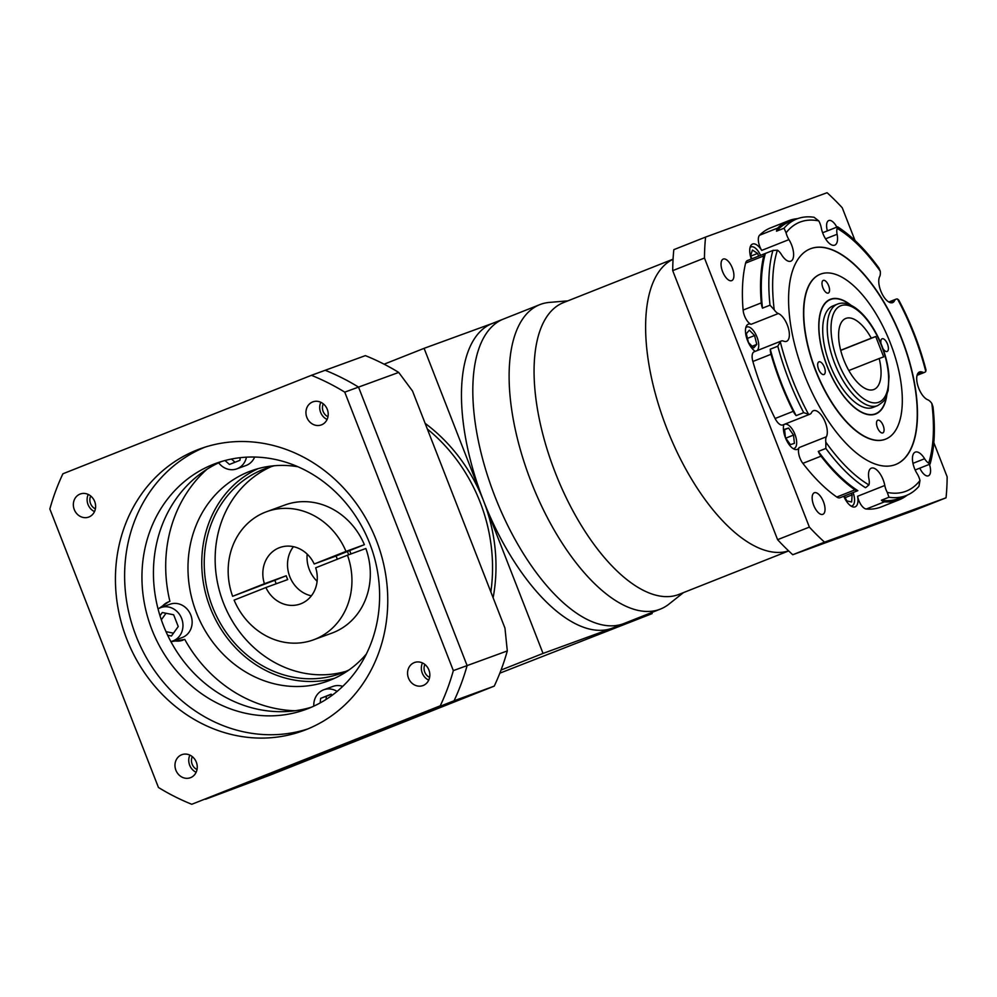 <?xml version="1.0" encoding="UTF-8"?>
<svg xmlns="http://www.w3.org/2000/svg" width="997" height="997" viewBox="0 0 997 997"><rect width="100%" height="100%" fill="white"/><g stroke="black" fill="none" stroke-linecap="round" stroke-linejoin="round"><path stroke-width="1.5" d="M490.848 591.931A163.732 146.385 -110.1 0 0 427.327 429.009A163.732 146.385 -110.1 0 1 490.848 591.931M493.129 597.789A163.732 146.385 -110.1 0 0 483.57 500.88A163.732 146.385 -110.1 0 0 425.121 423.351M499.833 673.174L652.113 613.616L543.041 653.421L501.03 670.059M543.041 653.421L424.099 348.339L384.107 364.192M424.099 348.339L500.058 320.623M652.113 613.616L652.188 612.345M311.376 595.845A30.022 26.844 69.9 0 1 289.529 575.954A30.022 26.844 69.9 0 1 293.43 546.668A30.022 26.844 69.9 0 0 289.529 575.954A30.022 26.844 69.9 0 0 311.376 595.845M307.201 554.12A30.022 26.844 -110.1 0 0 317.108 581.263M424.884 664.476A9.272 8.3 -110.1 0 0 424.759 672.078A9.272 8.3 -110.1 0 0 429.607 677.399M192.296 756.623A9.272 8.3 -110.1 0 0 192.172 764.238A9.272 8.3 -110.1 0 0 197.02 769.547M90.677 495.958A9.272 8.3 -110.1 0 0 90.553 503.572A9.272 8.3 -110.1 0 0 95.388 508.881M323.265 403.81A9.272 8.3 -110.1 0 0 323.14 411.412A9.272 8.3 -110.1 0 0 327.976 416.734M313.881 757.109L342.669 746.105L313.881 757.109M332.026 750.479L302.49 761.77L332.026 750.479M314.205 563.99A30.022 26.844 -110.1 0 0 279.758 547.565A30.022 26.844 -110.1 0 0 279.148 547.789A30.022 26.844 -110.1 0 0 264.417 583.719L232.625 596.306A68.22 60.991 -110.1 0 1 266.66 511.673L285.03 504.968A68.22 60.991 -110.1 0 1 364.366 544.686L336.026 556.027L314.205 563.99L345.996 551.391A68.22 60.991 -110.1 0 0 266.66 511.673M336.026 556.027A30.022 26.844 69.9 0 1 337.31 559.242M313.444 639.85A68.22 60.991 -110.1 0 1 234.108 600.119L265.9 587.532A30.022 26.844 -110.1 0 0 300.346 603.958A30.022 26.844 -110.1 0 0 300.957 603.721A30.022 26.844 -110.1 0 0 315.688 567.804L347.479 555.204A68.22 60.991 -110.1 0 1 314.84 639.314A68.22 60.991 -110.1 0 1 313.444 639.85L331.814 633.145A68.22 60.991 -110.1 0 0 333.21 632.609A68.22 60.991 -110.1 0 0 365.849 548.5L347.479 555.204M265.9 587.532L287.722 579.569A30.022 26.844 69.9 0 1 286.226 575.755L274.873 580.254A43.656 39.033 -110.1 0 0 276.219 583.768M274.873 580.254L232.625 596.306M274.549 465.724A109.159 97.594 -110.1 0 0 265.838 468.403A109.159 97.594 -110.1 0 0 263.607 469.251A109.159 97.594 -110.1 0 0 212.037 605.653A109.159 97.594 -110.1 0 0 340.687 673.474A109.159 97.594 -110.1 0 0 342.906 672.639A109.159 97.594 -110.1 0 0 349.075 669.909M297.953 466.746A111.888 100.036 -110.1 0 0 251.119 470.871A111.888 100.036 -110.1 0 0 248.839 471.731A111.888 100.036 -110.1 0 0 195.985 611.547A111.888 100.036 -110.1 0 0 327.839 681.076A111.888 100.036 -110.1 0 0 330.119 680.203A111.888 100.036 -110.1 0 0 366.31 654.057M170.811 641.52A17.734 15.865 -110.1 0 0 172.955 640.921A17.734 15.865 -110.1 0 0 173.316 640.784A17.734 15.865 -110.1 0 0 181.691 618.614A17.734 15.865 -110.1 0 0 160.791 607.597A17.734 15.865 -110.1 0 0 160.43 607.734A17.734 15.865 -110.1 0 0 158.049 608.943M172.955 640.921L182.139 637.569A17.734 15.865 -110.1 0 0 182.501 637.432A17.734 15.865 -110.1 0 0 190.876 615.261A17.734 15.865 -110.1 0 0 169.976 604.244L160.791 607.597M337.086 691.395A17.734 15.865 -110.1 0 0 323.776 689.774A17.734 15.865 -110.1 0 0 323.414 689.912A17.734 15.865 -110.1 0 0 313.793 706.138M218.667 462.82A17.734 15.865 -110.1 0 0 236.812 468.864A17.734 15.865 -110.1 0 0 237.174 468.727A17.734 15.865 -110.1 0 0 246.458 457.162M236.812 468.864L245.997 465.512A17.734 15.865 -110.1 0 0 246.359 465.375A17.734 15.865 -110.1 0 0 254.659 457.037M295.037 710.749A136.439 121.995 -110.1 0 1 184.744 639.413L170.923 641.707M158.785 608.519L168.593 601.852M168.992 601.702A20.463 18.295 -110.1 0 0 168.618 601.839A20.463 18.295 -110.1 0 0 161.402 607.372M173.565 640.697A20.463 18.295 -110.1 0 0 183.049 640.149M345.996 551.391L364.366 544.686M342.731 686.36A17.734 15.865 -110.1 0 0 332.961 686.422L323.776 689.774M191.773 804.28L440.263 705.814A231.952 207.388 -110.1 0 0 453.336 670.62L344.75 392.133A231.952 207.388 -110.1 0 0 311.413 375.321L62.911 473.774A231.952 207.388 -110.1 0 0 49.85 508.969L158.436 787.468A231.952 207.388 -110.1 0 0 191.773 804.28L454.046 700.791L494.238 686.123A231.952 207.388 -110.1 0 0 507.299 650.929L504.968 628.147L412.521 391.023L398.713 372.429A231.952 207.388 -110.1 0 0 365.376 355.63L325.184 370.286A231.952 207.388 -110.1 0 1 358.534 387.098L398.713 372.429M440.263 705.814L205.544 799.245L269.925 775.168L494.238 686.123M453.336 670.62L467.107 665.597A231.952 207.388 -110.1 0 1 454.046 700.791A231.952 207.388 -110.1 0 0 467.107 665.597L507.299 650.929M344.75 392.133L358.534 387.098L467.107 665.597L358.534 387.098A231.952 207.388 -110.1 0 0 325.184 370.286L311.413 375.321M224.998 460.527L229.46 464.452L239.941 460.302L240.215 457.685M332.25 695.183L331.129 694.186L320.648 698.349L320.174 702.922M167.633 635.239L171.447 635.999L178.239 626.54L173.652 614.788L162.299 612.519L159.994 615.735M231.441 459.044L235.055 462.234M331.266 694.311L326.393 696.242L326.056 699.433M326.393 696.242L320.648 698.349M165.988 631.662L173.478 633.17M162.436 622.951L164.343 627.823M166 613.255L161.315 619.798M258.111 468.64A111.888 100.036 -110.1 0 0 209.283 605.241A111.888 100.036 -110.1 0 0 334.631 678.272M271.358 466.596A109.159 97.594 -110.1 0 0 222.493 600.418A109.159 97.594 -110.1 0 0 346.071 671.305M350.969 553.933A43.656 39.033 -110.1 0 0 349.611 550.531M348.676 554.768A43.656 39.033 -110.1 0 0 347.38 551.528M264.417 583.719L286.226 575.755M309.743 759.029L335.927 748.647L309.743 759.029M850.989 506.027A12.961 5.808 68.4 0 0 852.074 505.865A12.961 5.808 68.4 0 0 852.136 505.84A12.961 5.808 68.4 0 0 853.096 492.568M844.309 496.045L846.864 500.93L851.637 502.002L852.136 494.861L851.313 493.278M845.144 497.64L852.136 494.861M683.456 592.617L669.012 604.082A163.732 73.317 -111.6 0 1 660.413 609.08A163.732 73.317 -111.6 0 1 659.565 609.404A163.732 73.317 -111.6 0 1 531.575 482.934A163.732 73.317 -111.6 0 1 539.788 304.646A163.732 73.317 -111.6 0 1 540.623 304.322A163.732 73.317 -111.6 0 1 549.484 302.403L567.866 300.857M504.332 318.704A163.732 73.317 68.4 0 0 503.497 319.028A163.732 73.317 68.4 0 0 495.272 497.316A163.732 73.317 68.4 0 0 623.275 623.786A163.732 73.317 68.4 0 0 624.11 623.461L612.769 627.96A163.732 73.317 68.4 0 1 611.934 628.272A163.732 73.317 68.4 0 1 483.931 501.815A163.732 73.317 68.4 0 1 492.157 323.514L503.497 319.028A163.732 73.317 68.4 0 0 495.272 497.316A163.732 73.317 68.4 0 0 623.275 623.786A163.732 73.317 68.4 0 0 624.11 623.461L660.413 609.08M564.265 302.29A156.915 70.264 68.4 0 0 555.242 472.578A156.915 70.264 68.4 0 0 678.259 594.661A156.915 70.264 68.4 0 0 679.854 594.025M673.075 259.17L563.467 302.602A156.915 70.264 68.4 0 0 555.591 473.463A156.915 70.264 68.4 0 0 678.259 594.661A156.915 70.264 68.4 0 0 679.057 594.362L788.664 550.93M673.062 259.257A156.915 70.264 68.4 0 0 667.492 430.168A156.915 70.264 68.4 0 0 788.602 550.88A156.915 70.264 68.4 0 1 667.492 430.168A156.915 70.264 68.4 0 1 673.062 259.257M793.101 448.575A12.961 5.808 68.4 0 0 794.173 448.413A12.961 5.808 68.4 0 0 794.248 448.388A12.961 5.808 68.4 0 0 794.896 434.268A12.961 5.808 68.4 0 0 784.764 424.261A12.961 5.808 68.4 0 0 784.701 424.286A12.961 5.808 68.4 0 0 783.729 424.934M785.424 437.596L790.347 444.625L794.397 443.366L793.525 435.078L788.602 428.062L784.552 429.308L785.424 437.596M784.577 429.645L788.602 428.062M785.798 438.144L793.525 435.078M757.109 350.608A12.961 5.808 68.4 0 0 756.561 336.026A12.961 5.808 68.4 0 0 746.828 326.979A12.961 5.808 68.4 0 0 746.765 327.004A12.961 5.808 68.4 0 0 745.806 327.652M746.304 333.683L748.485 342.544L753.72 347.903L756.773 344.414L754.592 335.553L749.358 330.181L746.304 333.683M747.463 338.369L754.592 335.553M752.112 346.258L756.773 344.414M760.561 255.344A12.961 5.808 68.4 0 0 751.077 246.845A12.961 5.808 68.4 0 0 751.015 246.87A12.961 5.808 68.4 0 0 750.056 247.518M758.642 256.104L757.62 253.412L752.436 250.073L750.604 255.581L751.825 258.809M750.803 256.104L757.62 253.412M833.205 305.805A54.573 24.439 68.4 0 0 832.931 305.917A54.573 24.439 68.4 0 0 830.189 365.338A54.573 24.439 68.4 0 0 872.861 407.499A54.573 24.439 68.4 0 0 873.135 407.387A54.573 24.439 68.4 0 0 873.409 407.275M845.967 318.367A38.21 17.111 68.4 0 0 845.768 318.442A38.21 17.111 68.4 0 0 843.848 360.042A38.21 17.111 68.4 0 0 873.708 389.553A38.21 17.111 68.4 0 0 873.908 389.478A38.21 17.111 68.4 0 0 879.204 358.509L883.666 356.876L875.74 336.537L871.278 338.17A38.21 17.111 68.4 0 0 845.967 318.367M848.833 370.535L879.204 358.509M850.441 305.032A61.403 27.492 68.4 0 0 830.725 299.449A61.403 27.492 68.4 0 0 830.414 299.574A61.403 27.492 68.4 0 0 827.336 366.435A61.403 27.492 68.4 0 0 875.329 413.855A61.403 27.492 68.4 0 0 875.653 413.73A61.403 27.492 68.4 0 0 886.495 396.033M851.126 305.356A61.677 27.617 68.4 0 0 830.626 299.2A61.677 27.617 68.4 0 0 830.314 299.312A61.677 27.617 68.4 0 0 827.223 366.472A61.677 27.617 68.4 0 0 875.428 414.104A61.677 27.617 68.4 0 0 875.752 413.992A61.677 27.617 68.4 0 0 886.769 395.335M877.809 420.211A6.817 3.053 68.4 0 0 877.784 420.223A6.817 3.053 68.4 0 0 877.435 427.651A6.817 3.053 68.4 0 0 882.769 432.922A6.817 3.053 68.4 0 0 882.806 432.91A6.817 3.053 68.4 0 0 883.143 425.482A6.817 3.053 68.4 0 0 877.809 420.211M818.986 361.824A6.817 3.053 68.4 0 0 818.948 361.836A6.817 3.053 68.4 0 0 818.599 369.264A6.817 3.053 68.4 0 0 823.933 374.536A6.817 3.053 68.4 0 0 823.971 374.523A6.817 3.053 68.4 0 0 824.307 367.095A6.817 3.053 68.4 0 0 818.986 361.824M823.298 280.381A6.817 3.053 68.4 0 0 823.26 280.394A6.817 3.053 68.4 0 0 822.924 287.821A6.817 3.053 68.4 0 0 828.258 293.093A6.817 3.053 68.4 0 0 828.283 293.081A6.817 3.053 68.4 0 0 828.632 285.653A6.817 3.053 68.4 0 0 823.298 280.381M882.931 348.576A6.817 3.053 68.4 0 0 887.081 351.48A6.817 3.053 68.4 0 0 887.118 351.467A6.817 3.053 68.4 0 0 887.467 344.04A6.817 3.053 68.4 0 0 882.133 338.768A6.817 3.053 68.4 0 0 882.096 338.781A6.817 3.053 68.4 0 0 880.987 343.566M839.96 497.765A10.917 4.885 -111.6 0 1 836.795 497.029L854.952 489.839A10.917 4.885 68.4 0 0 857.844 490.661L840.022 497.752A10.917 4.885 -111.6 0 1 839.96 497.765M782.869 424.921A10.917 4.885 -111.6 0 1 782.807 424.946A10.917 4.885 -111.6 0 1 782.757 424.971A10.917 4.885 -111.6 0 1 775.105 418.516L793.251 411.325A10.917 4.885 68.4 0 0 796.154 415.637L803.694 412.646L808.53 414.241A10.917 4.885 68.4 0 0 809.975 414.179A10.917 4.885 68.4 0 0 810.038 414.154A10.917 4.885 68.4 0 0 811.471 412.708A15.005 6.717 -111.6 0 1 813.427 410.702A15.005 6.717 -111.6 0 1 813.515 410.677A15.005 6.717 -111.6 0 1 824.133 419.737A15.005 6.717 -111.6 0 1 826.376 436.773A10.917 4.885 68.4 0 0 825.828 442.182L825.865 448.438A148.727 66.587 68.4 0 0 865.384 487.67M865.907 487.483L868.91 484.928A10.917 4.885 68.4 0 0 868.96 479.046A15.005 6.717 -111.6 0 1 871.328 468.154A15.005 6.717 -111.6 0 1 871.403 468.129A15.005 6.717 -111.6 0 1 884.8 485.489A10.917 4.885 68.4 0 0 887.293 492.406L888.938 497.254A148.727 66.587 68.4 0 0 905.513 495.821A148.727 66.587 68.4 0 0 906.273 495.521A148.727 66.587 68.4 0 0 918.947 486.299L919.982 480.479A10.917 4.885 68.4 0 0 917.128 473.687A15.005 6.717 -111.6 0 1 915.258 452.115A15.005 6.717 -111.6 0 1 915.333 452.09A15.005 6.717 -111.6 0 1 924.618 458.732A10.917 4.885 68.4 0 0 928.681 463.119L930.089 464.054C934.538 448.089 935.498 428.997 932.98 406.764L931.846 403.486A10.917 4.885 68.4 0 0 927.746 399.772A15.005 6.717 -111.6 0 1 917.826 385.64A15.005 6.717 -111.6 0 1 919.508 371.981A15.005 6.717 -111.6 0 1 919.583 371.956A15.005 6.717 -111.6 0 1 922.512 372.18A10.917 4.885 68.4 0 0 924.693 372.317A10.917 4.885 68.4 0 0 925.764 371.457L926.001 369.912C919.645 345.635 910.573 322.367 898.783 300.097L897.537 299.063A10.917 4.885 68.4 0 0 896.029 299.15A10.917 4.885 68.4 0 0 894.596 300.596A15.005 6.717 -111.6 0 1 892.639 302.602A15.005 6.717 -111.6 0 1 892.552 302.627A15.005 6.717 -111.6 0 1 881.934 293.567A15.005 6.717 -111.6 0 1 879.69 276.53A10.917 4.885 68.4 0 0 880.239 271.122L878.893 268.006C865.595 249.686 851.824 235.953 837.605 226.83L837.156 228.375A10.917 4.885 68.4 0 0 837.106 234.258A15.005 6.717 -111.6 0 1 834.738 245.15A15.005 6.717 -111.6 0 1 834.663 245.175A15.005 6.717 -111.6 0 1 821.266 227.815A10.917 4.885 68.4 0 0 818.774 220.898L814.051 217.271A148.727 66.587 68.4 0 0 796.715 218.991A148.727 66.587 68.4 0 0 784.053 228.213L786.085 232.824A10.917 4.885 68.4 0 0 788.939 239.616A15.005 6.717 -111.6 0 1 790.808 261.189A15.005 6.717 -111.6 0 1 790.733 261.214A15.005 6.717 -111.6 0 1 781.449 254.571A10.917 4.885 68.4 0 0 777.386 250.185L772.899 250.459A148.727 66.587 68.4 0 0 770.008 305.182L774.22 309.818A10.917 4.885 68.4 0 0 778.321 313.532A15.005 6.717 -111.6 0 1 788.241 327.664A15.005 6.717 -111.6 0 1 786.558 341.323A15.005 6.717 -111.6 0 1 786.483 341.348A15.005 6.717 -111.6 0 1 783.555 341.124A10.917 4.885 68.4 0 0 781.436 340.962A10.917 4.885 68.4 0 0 781.374 340.986A10.917 4.885 68.4 0 0 780.302 341.846L777.797 346.221L770.257 349.199A10.917 4.885 68.4 0 0 771.017 354.296A150.086 67.198 68.4 0 0 793.251 411.325M771.017 354.296L752.872 361.487A10.917 4.885 -111.6 0 1 754.156 351.779A10.917 4.885 -111.6 0 1 754.218 351.754M773.423 250.247L765.372 253.45A10.917 4.885 68.4 0 0 763.752 255.917A150.086 67.198 68.4 0 0 761.259 302.889A10.917 4.885 68.4 0 0 762.468 308.16L770.008 305.182M763.752 255.917L745.606 263.108A10.917 4.885 -111.6 0 1 747.414 260.553A10.917 4.885 -111.6 0 1 747.476 260.529M888.938 497.254L881.398 500.232A148.727 66.587 68.4 0 0 897.973 498.799A148.727 66.587 68.4 0 0 898.746 498.512L906.273 495.521M820.257 274.25A88.683 39.706 68.4 0 0 820.132 274.287A88.683 39.706 68.4 0 0 815.683 370.872A88.683 39.706 68.4 0 0 885.024 439.365A88.683 39.706 68.4 0 0 885.473 439.191A88.683 39.706 68.4 0 0 885.585 439.154M885.249 439.278A88.683 39.706 68.4 0 0 885.697 439.104A88.683 39.706 68.4 0 0 890.147 342.532A88.683 39.706 68.4 0 0 820.818 274.025A88.683 39.706 68.4 0 0 820.369 274.2A88.683 39.706 68.4 0 0 815.92 370.772A88.683 39.706 68.4 0 0 885.249 439.278M810.91 248.602A115.976 51.931 68.4 0 0 810.312 248.826A115.976 51.931 68.4 0 0 804.492 375.121A115.976 51.931 68.4 0 0 895.156 464.702A115.976 51.931 68.4 0 0 895.755 464.477A115.976 51.931 68.4 0 0 901.575 338.182A115.976 51.931 68.4 0 0 810.91 248.602M895.642 464.515A115.976 51.931 68.4 0 0 901.3 338.145A115.976 51.931 68.4 0 0 810.673 248.689A115.976 51.931 68.4 0 0 810.2 248.876M814.387 492.742A11.603 5.197 68.4 0 0 814.325 492.767A11.603 5.197 68.4 0 0 813.739 505.392A11.603 5.197 68.4 0 0 822.812 514.352A11.603 5.197 68.4 0 0 822.874 514.327A11.603 5.197 68.4 0 0 823.447 501.703A11.603 5.197 68.4 0 0 814.387 492.742M723.274 259.046A11.603 5.197 68.4 0 0 723.211 259.07A11.603 5.197 68.4 0 0 722.626 271.695A11.603 5.197 68.4 0 0 731.698 280.656A11.603 5.197 68.4 0 0 731.748 280.631A11.603 5.197 68.4 0 0 732.334 268.006A11.603 5.197 68.4 0 0 723.274 259.046M836.819 227.142A11.603 5.197 68.4 0 0 828.806 220.524A11.603 5.197 68.4 0 0 828.756 220.549A11.603 5.197 68.4 0 0 827.385 230.868M919.82 468.141A11.603 5.197 68.4 0 0 928.357 475.831A11.603 5.197 68.4 0 0 928.406 475.806A11.603 5.197 68.4 0 0 929.416 464.34M881.398 500.232A10.917 4.885 68.4 0 0 884.451 501.84L866.306 509.031A10.917 4.885 -111.6 0 1 857.582 496.269A15.005 6.717 -111.6 0 1 855.152 506.85A15.005 6.717 -111.6 0 1 855.077 506.875A15.005 6.717 -111.6 0 1 843.749 496.269M825.865 448.438L818.325 451.429A10.917 4.885 68.4 0 0 821.017 456.165L802.872 463.356A10.917 4.885 -111.6 0 1 799.145 447.566A15.005 6.717 -111.6 0 1 797.264 449.398A15.005 6.717 -111.6 0 1 797.189 449.423A15.005 6.717 -111.6 0 1 787.069 441.322A15.005 6.717 -111.6 0 1 783.841 424.535M755.252 351.343A15.005 6.717 -111.6 0 1 746.292 336.737A15.005 6.717 -111.6 0 1 748.273 324.199A15.005 6.717 -111.6 0 1 748.361 324.162A15.005 6.717 -111.6 0 1 751.102 324.312A10.917 4.885 -111.6 0 1 743.114 310.079L761.259 302.889M751.264 259.021A15.005 6.717 -111.6 0 1 752.523 244.066A15.005 6.717 -111.6 0 1 752.598 244.028A15.005 6.717 -111.6 0 1 761.72 250.397A10.917 4.885 -111.6 0 1 759.564 235.242L777.71 228.051A10.917 4.885 68.4 0 0 776.513 231.204L784.053 228.213M797.637 218.642A150.086 67.198 68.4 0 0 789.437 220.424A150.086 67.198 68.4 0 0 788.677 220.711A150.086 67.198 68.4 0 0 777.71 228.051M788.677 220.711L770.531 227.902A150.086 67.198 68.4 0 0 759.564 235.242M777.797 346.221A148.727 66.587 68.4 0 0 803.694 412.646M930.101 464.066L915.146 469.986M745.606 263.108A150.086 67.198 68.4 0 0 743.114 310.079M752.872 361.487A150.086 67.198 68.4 0 0 775.105 418.516M821.017 456.165A150.086 67.198 68.4 0 0 854.952 489.839M802.872 463.356A150.086 67.198 68.4 0 0 836.795 497.029M884.451 501.84A150.086 67.198 68.4 0 0 899.244 499.784A150.086 67.198 68.4 0 0 907.183 495.148M866.306 509.031A150.086 67.198 68.4 0 0 881.099 506.975L899.244 499.784M855.015 240.501L842.253 207.775A218.306 97.756 68.4 0 0 827.099 192.72L705.589 237.074L673.822 249.661A218.306 97.756 68.4 0 0 672.713 270.636L777.61 539.689A218.306 97.756 68.4 0 0 792.765 554.731L914.274 510.389L946.041 497.802A218.306 97.756 68.4 0 0 947.15 476.815L933.828 442.656M705.589 237.074A218.306 97.756 68.4 0 0 704.468 258.049L809.365 527.101A218.306 97.756 68.4 0 0 824.531 542.144L946.041 497.802M824.531 542.144L792.765 554.731M809.365 527.101L777.61 539.689M704.468 258.049L672.713 270.636M818.325 451.429A148.727 66.587 68.4 0 0 857.844 490.661M770.257 349.199A148.727 66.587 68.4 0 0 796.154 415.637M765.372 253.45A148.727 66.587 68.4 0 0 762.468 308.16M796.715 218.991L789.175 221.982A148.727 66.587 68.4 0 0 776.513 231.204M840.72 350.408L875.74 336.537M840.683 350.283L871.278 338.17M321.533 424.834A12.276 10.979 -110.1 0 0 327.328 409.48A12.276 10.979 -110.1 0 0 312.859 401.853A12.276 10.979 -110.1 0 0 312.609 401.953A12.276 10.979 -110.1 0 0 306.814 417.294A12.276 10.979 -110.1 0 0 321.283 424.921A12.276 10.979 -110.1 0 0 321.533 424.834M423.164 685.5A12.276 10.979 -110.1 0 0 428.959 670.146A12.276 10.979 -110.1 0 0 414.49 662.519A12.276 10.979 -110.1 0 0 414.241 662.619A12.276 10.979 -110.1 0 0 408.434 677.96A12.276 10.979 -110.1 0 0 422.915 685.587A12.276 10.979 -110.1 0 0 423.164 685.5M190.577 777.648A12.276 10.979 -110.1 0 0 196.372 762.306A12.276 10.979 -110.1 0 0 181.903 754.667A12.276 10.979 -110.1 0 0 181.653 754.766A12.276 10.979 -110.1 0 0 175.846 770.108A12.276 10.979 -110.1 0 0 190.327 777.735A12.276 10.979 -110.1 0 0 190.577 777.648M88.945 516.982A12.276 10.979 -110.1 0 0 94.74 501.641A12.276 10.979 -110.1 0 0 80.271 494.001A12.276 10.979 -110.1 0 0 80.022 494.101A12.276 10.979 -110.1 0 0 74.227 509.442A12.276 10.979 -110.1 0 0 88.696 517.082A12.276 10.979 -110.1 0 0 88.945 516.982M308.36 708.481A130.981 117.11 -110.1 0 0 370.236 544.798A130.981 117.11 -110.1 0 0 215.863 463.393A130.981 117.11 -110.1 0 0 213.196 464.415A130.981 117.11 -110.1 0 0 151.32 628.098A130.981 117.11 -110.1 0 0 305.68 709.49A130.981 117.11 -110.1 0 0 308.36 708.481M306.104 729.63A150.086 134.196 -110.1 0 0 377.016 542.069A150.086 134.196 -110.1 0 0 200.135 448.812A150.086 134.196 -110.1 0 0 197.07 449.971A150.086 134.196 -110.1 0 0 126.17 637.519A150.086 134.196 -110.1 0 0 303.051 730.789A150.086 134.196 -110.1 0 0 306.104 729.63M327.091 419.463A12.276 10.979 69.9 0 1 320.822 402.29M428.722 680.128A12.276 10.979 69.9 0 1 422.454 662.955M196.135 772.276A12.276 10.979 69.9 0 1 189.866 755.103M94.503 511.611A12.276 10.979 69.9 0 1 88.234 494.437M221.67 461.474A130.981 117.11 -110.1 0 0 162.249 622.402A130.981 117.11 -110.1 0 0 311.363 707.234M204.759 447.229A150.086 134.196 -110.1 0 0 134.72 632.447A150.086 134.196 -110.1 0 0 307.612 729.019M206.915 469.3A136.439 121.995 -110.1 0 0 169.914 601.39M873.135 407.387L877.672 405.592A54.573 24.439 -111.6 0 1 877.397 405.704A54.573 24.439 -111.6 0 1 834.726 363.544A54.573 24.439 -111.6 0 1 837.468 304.11A54.573 24.439 -111.6 0 1 837.742 304.01M878.669 402.265A51.844 23.218 68.4 0 0 881.647 345.996A51.844 23.218 68.4 0 0 841.007 305.655A51.844 23.218 68.4 0 0 838.028 361.923A51.844 23.218 68.4 0 0 878.669 402.265M887.293 492.406A144.627 64.755 68.4 0 0 905.563 491.396A144.627 64.755 68.4 0 0 919.982 480.479M880.239 271.122A144.627 64.755 68.4 0 0 837.156 228.375M818.774 220.898A144.627 64.755 68.4 0 0 786.085 232.824M777.386 250.185A144.627 64.755 68.4 0 0 774.22 309.818M780.302 341.846A144.627 64.755 68.4 0 0 808.53 414.241M825.828 442.182A144.627 64.755 68.4 0 0 868.91 484.928M928.681 463.119A144.627 64.755 68.4 0 0 931.846 403.486M925.764 371.457A144.627 64.755 68.4 0 0 897.537 299.063M894.596 300.596L889.823 302.49M837.106 234.258L825.566 238.831M788.939 239.616L761.72 250.397M778.321 313.532L751.102 324.312M799.145 447.566L826.376 436.773M857.582 496.269L884.8 485.489M912.965 463.343L924.618 458.732M917.452 374.174L922.512 372.18M852.136 505.84L851.251 506.189M539.788 304.646L503.497 319.028M794.248 448.388L793.363 448.737M784.701 424.286L783.816 424.635M746.765 327.004L745.881 327.352M751.015 246.87L750.13 247.219M877.672 405.592C888.165 398.912 885.461 396.856 888.128 390.687L889.012 376.754C888.414 366.684 885.972 356.166 881.66 345.211C871.291 318.878 852.024 298.689 837.804 303.985L832.931 305.917M873.235 414.69L875.653 413.73M781.374 340.986L754.156 351.779M773.311 250.297L747.414 260.553M924.693 372.317L917.053 375.333M822.625 232.762L837.605 226.83M782.807 424.946L810.038 414.154M888.813 302.004L896.029 299.15M828.009 300.521L830.414 299.574"/></g></svg>
